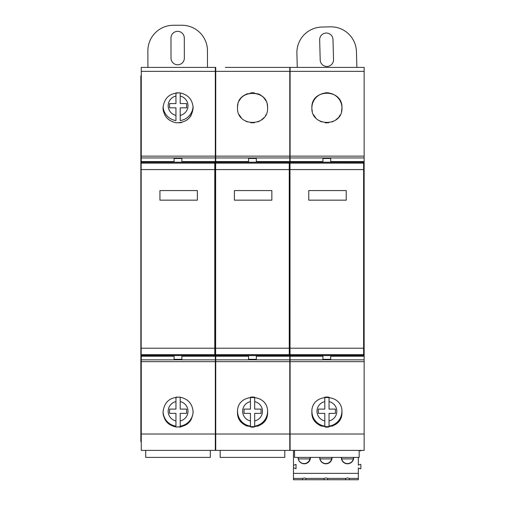 <?xml version="1.0" encoding="UTF-8"?>
<svg xmlns="http://www.w3.org/2000/svg" width="505" height="505" viewBox="0 0 505 505"><rect width="100%" height="100%" fill="white"/><g stroke="black" fill="none" stroke-linecap="round" stroke-linejoin="round"><path stroke-width="0.76" d="M363.619 163.046L363.619 162.181L289.996 162.181L289.996 163.058L363.619 163.046L289.996 163.09L363.619 163.064M363.619 355.602L363.619 354.75L289.996 354.75L289.996 355.602L363.619 355.602M363.619 348.21L363.619 354.737L289.996 354.718L363.619 354.655L289.996 354.661L289.996 348.21L363.619 348.21L363.619 163.096L289.996 163.077L363.619 163.128M363.619 163.14L289.996 163.128M289.996 163.147L289.996 348.21M346.215 190.568L346.215 200.163L308.763 200.163L308.763 190.568L346.215 190.568M363.619 354.643L289.996 354.643L363.619 354.649M363.619 354.668L289.996 354.68M363.619 354.687L289.996 354.712M363.619 354.725L289.996 354.744M330.699 162.181L330.699 158.463L322.916 158.463L322.916 162.181M330.699 355.602L330.699 359.32L322.916 359.32L322.916 355.602M308.763 200.163L346.215 200.163M335.465 120.203A15.043 15.043 0 0 0 336.892 119.085M337.1 118.896A15.043 15.043 0 0 0 337.959 118.044M338.918 116.895A15.043 15.043 0 0 0 339.291 116.384M339.436 116.163A15.043 15.043 0 0 0 340.212 114.862L338.88 116.945M341.961 107.824C342.832 127.304 311.011 127.197 311.869 107.824C311.011 88.337 342.819 88.457 341.961 107.824A15.043 15.043 0 0 0 341.898 106.46A14.998 14.998 0 0 1 341.891 106.568M325.087 92.888A15.043 15.043 0 0 1 328.692 92.882M311.926 109.137L312.298 111.39A15.043 15.043 0 0 1 311.989 109.711M313.592 114.818L315.663 117.81M318.409 120.234A15.043 15.043 0 0 1 318.384 120.215L321.603 121.901A15.043 15.043 0 0 1 320.252 121.314L321.439 121.838M326.95 122.866A15.043 15.043 0 0 1 325.144 122.765L328.749 122.759M333.079 121.547A15.043 15.043 0 0 1 332.265 121.888L333.155 121.516M335.434 120.228L338.123 117.861M341.525 111.409L341.961 107.862A15.043 15.036 180 0 0 326.88 92.939A15.043 15.036 180 0 0 311.875 107.925M290.104 355.602L290.104 450.391L364.149 450.391L364.149 67.399L290.104 67.399L290.104 162.181M313.087 67.399L309.552 67.399M313.479 67.399L342.428 67.399M340.749 67.399L346.929 67.399M346.272 67.399L343.968 67.399M364.149 163.355L363.619 163.355M363.619 354.428L364.149 354.428M311.869 412.086C311.004 392.606 342.826 392.72 341.961 412.086C342.826 431.573 311.011 431.459 311.869 412.086A15.043 15.043 0 0 0 312.298 415.653M359.162 450.391L359.162 457.41L294.541 457.41L294.541 450.391M313.592 419.081A15.043 15.043 0 0 0 315.663 422.073M318.384 424.478A15.043 15.043 0 0 0 321.603 426.163M325.144 427.028A15.043 15.043 0 0 0 328.742 427.022M332.246 426.157A15.043 15.043 0 0 0 332.965 425.866M335.434 424.49A15.043 15.043 0 0 0 338.123 422.123M338.943 421.126A15.043 15.043 0 0 0 340.212 419.131M341.961 412.086A15.043 15.043 0 0 0 341.91 410.874A14.998 14.998 0 0 1 329.045 426.119L329.045 413.368L335.427 413.368L335.427 409.107L329.045 409.107L329.045 397.195M328.692 397.151A15.043 15.043 0 0 0 325.087 397.157M313.618 114.862A15.043 15.043 0 0 0 314.565 116.415M315.158 117.21A15.043 15.043 0 0 0 315.499 117.621M358.323 457.41L358.323 465.124L360.235 464.392A0.423 0.423 0 0 1 360.873 464.758L360.873 468.356A0.423 0.423 0 0 1 360.235 468.728L358.323 467.99L358.323 473.368L293.468 473.368L293.468 468.356A0.423 0.423 0 0 1 294.106 467.99L296.025 468.728L296.025 464.392L294.106 465.124A0.423 0.423 0 0 1 293.468 464.758L293.468 450.485A0.423 0.423 0 0 1 293.481 450.391L293.468 450.485M358.323 473.368L358.323 479.75L327.669 479.75L327.669 478.431L325.895 477.932L324.122 478.431L305.916 478.431L305.916 479.75L302.64 479.75L302.64 478.431L293.468 478.431L293.468 479.75L302.64 479.75M359.427 450.391L360.235 450.858A0.423 0.423 0 0 0 360.873 450.485L360.873 450.391M319.728 457.41A6.167 6.167 0 0 0 325.895 463.792A6.167 6.167 0 0 0 332.063 457.41M298.108 457.41A6.167 6.167 0 0 0 304.275 463.792A6.167 6.167 0 0 0 310.442 457.41M341.348 457.41A6.167 6.167 0 0 0 347.509 463.792A6.167 6.167 0 0 0 353.677 457.41M293.468 468.356L293.468 464.758M293.468 473.368L293.468 478.431M358.323 478.431L349.29 478.431L347.509 477.932L345.736 478.431L327.669 478.431M305.916 478.431L304.275 477.932L302.64 478.431M305.916 479.75L324.122 479.75L324.122 478.431M324.122 479.75L327.669 479.75M345.736 479.75L345.736 478.431M349.29 478.431L349.29 479.75M364.149 75.908L364.149 441.623M289.996 285.098L290.104 440.442M289.996 284.031L289.788 285.098M289.996 280.565L289.788 284.031M290.104 76.223L290.104 88.388M289.788 76.223L290.104 75.908M353.468 457.41A5.959 5.959 0 0 1 341.696 458.9A5.959 5.959 0 0 1 341.557 457.41M341.696 458.9L353.33 458.9M331.766 457.41A5.959 5.959 0 0 1 319.993 458.9A5.959 5.959 0 0 1 319.854 457.41M319.993 458.9L331.627 458.9M310.064 457.41A5.959 5.959 0 0 1 298.291 458.9A5.959 5.959 0 0 1 298.152 457.41M298.291 458.9L309.925 458.9M324.791 397.195L324.791 409.107L318.402 409.107L318.402 413.368L324.791 413.368L324.791 426.119A14.998 14.998 0 0 1 311.92 410.868M289.258 163.046L289.258 162.181L215.635 162.181L215.635 163.058L289.258 163.046L215.635 163.09L289.258 163.064M289.258 355.602L289.258 354.75L215.635 354.75L215.635 355.602L289.258 355.602M289.258 348.21L289.258 354.737L215.635 354.718L289.258 354.655L215.635 354.661L215.635 348.21L289.258 348.21L289.258 163.096L215.635 163.077L289.258 163.128M289.258 163.14L215.635 163.128M215.635 163.147L215.635 348.21M271.848 190.568L271.848 200.163L234.402 200.163L234.402 190.568L271.848 190.568M289.258 354.643L215.635 354.643L289.258 354.649M289.258 354.668L215.635 354.68M289.258 354.687L215.635 354.712M289.258 354.725L215.635 354.744M256.338 162.181L256.338 158.463L248.555 158.463L248.555 162.181M256.338 355.602L256.338 359.32L248.555 359.32L248.555 355.602M234.402 200.163L271.848 200.163M215.742 355.602L215.742 450.391L289.788 450.391L289.788 67.399L279.827 67.399M289.788 450.391L215.742 450.391M225.28 67.399L289.788 67.399M240.847 67.399L268.067 67.399M266.381 67.399L272.567 67.399M271.911 67.399L269.607 67.399M215.742 67.399L215.742 162.181M237.508 107.824C236.649 88.337 268.458 88.457 267.599 107.824C268.471 127.304 236.649 127.197 237.508 107.824A15.043 15.043 0 0 1 237.943 104.238M223.172 162.181L248.555 162.048M256.338 162.048L285.489 162.181M239.256 100.785A15.043 15.043 0 0 1 240.55 98.759M241.346 97.787A15.043 15.043 0 0 1 244.041 95.42M246.232 94.17A15.043 15.043 0 0 1 247.223 93.753M250.726 92.888A15.043 15.043 0 0 1 254.331 92.882M257.866 93.747A15.043 15.043 0 0 1 261.085 95.432M263.806 97.837A15.043 15.043 0 0 1 265.876 100.83M267.17 104.257A15.043 15.043 0 0 1 267.599 107.824M289.788 163.355L289.258 163.355M289.258 354.428L289.788 354.428M237.508 412.086C236.643 392.606 268.464 392.72 267.599 412.086C268.464 431.573 236.649 431.459 237.508 412.086A15.043 15.043 0 0 0 237.937 415.653M284.801 450.391L284.801 457.41L220.18 457.41L220.18 450.391M239.231 419.081A15.043 15.043 0 0 0 241.302 422.073M244.022 424.478A15.043 15.043 0 0 0 247.242 426.163M250.783 427.028A15.043 15.043 0 0 0 254.381 427.022M257.885 426.157A15.043 15.043 0 0 0 258.598 425.866M261.072 424.49A15.043 15.043 0 0 0 263.761 422.123M264.582 421.126A15.043 15.043 0 0 0 265.851 419.131M267.599 412.086A15.043 15.043 0 0 0 267.549 410.874A14.998 14.998 0 0 1 254.684 426.119L254.684 413.368L261.066 413.368L261.066 409.107L254.684 409.107L254.684 397.195M254.331 397.151A15.043 15.043 0 0 0 250.726 397.157M237.508 107.906C236.668 88.59 268.439 88.59 267.599 107.906L267.599 108.019M239.244 114.837L241.314 117.823M244.029 120.222L247.242 121.901M250.783 122.765L254.387 122.759M257.885 121.894L259.04 121.402M261.079 120.222L263.78 117.835M265.453 115.563L265.838 114.888M215.742 441.395L215.319 441.395L215.319 323.162L215.319 441.623L215.742 441.623M215.319 75.908L215.319 118.397L215.319 75.908L215.742 75.908M215.319 193.573L215.319 323.162L215.635 193.573M215.635 284.031L215.319 284.031M215.635 280.565L215.319 280.565M289.788 280.565L289.996 279.107M289.788 279.063L289.996 278.002M289.996 215.313L289.788 278.002M289.788 215.313L289.996 214.246M289.788 214.208L289.996 213.148M289.996 195.713L289.788 213.148M289.788 195.713L289.996 193.573M290.104 118.397L289.788 193.573M289.788 118.397L289.788 88.388M289.788 441.395L289.788 440.442M215.742 76.223L215.319 76.223M250.423 397.195L250.423 409.107L244.041 409.107L244.041 413.368L250.423 413.368L250.423 426.119A14.998 14.998 0 0 1 237.558 410.868M297.281 67.399L296.889 53.29A25.534 25.534 0 0 1 296.889 53.227A25.534 25.534 0 0 1 321.717 27.068L330.226 26.834A25.534 25.534 0 0 1 356.448 51.662L356.877 67.399M320.208 59.981A6.666 6.666 0 0 0 327.044 66.458A6.666 6.666 0 0 0 333.534 59.628A6.666 6.666 0 0 1 333.534 59.628L332.984 39.529A6.666 6.666 0 0 0 326.148 33.046A6.666 6.666 0 0 0 319.659 39.895L320.208 59.981M214.783 163.128L141.166 163.128L214.783 163.121L141.166 163.128L214.783 163.096L141.166 163.096L214.783 163.064L141.166 163.064L141.166 162.181L214.783 162.181L214.783 169.579L141.166 169.579L141.166 354.643L214.783 354.649L214.783 169.579M214.783 354.75L214.783 355.602L141.166 355.602L141.166 354.75L214.783 354.75M141.166 354.68L214.783 354.68M141.166 163.128L214.783 163.147M141.166 163.147L141.166 169.579M159.934 200.163L159.934 190.568L197.379 190.568L197.379 200.163L159.934 200.163L197.379 200.163M141.166 354.706L214.783 354.712M141.166 354.725L214.783 354.744M174.08 162.181L174.08 158.463L181.869 158.463L181.869 162.181M174.08 355.602L174.08 359.32L181.869 359.32L181.869 355.602M141.274 355.602L141.274 450.391L215.319 450.391L215.319 67.399L141.274 67.399L141.274 162.181M150.812 67.399L205.358 67.399M193.598 67.399L157.869 67.399M197.468 67.399L196.477 67.399M193.131 107.824C192.506 99.561 188.119 94.587 179.963 92.895C169.819 92.87 164.175 97.844 163.039 107.824C163.664 116.081 168.051 121.061 176.201 122.753C186.351 122.778 191.995 117.804 193.131 107.824A15.043 15.043 0 0 0 193.068 106.46A14.998 14.998 0 0 1 180.209 120.581L180.209 107.824L186.597 107.824L186.597 103.569L180.209 103.569L180.209 96.07A9.892 9.892 0 0 1 180.209 115.392M215.319 163.355L214.783 163.355M214.783 354.428L215.319 354.428M193.131 412.086C192.506 403.83 188.119 398.855 179.969 397.164C169.819 397.132 164.175 402.106 163.039 412.086C163.664 420.349 168.051 425.324 176.201 427.015C186.351 427.041 191.995 422.066 193.131 412.086A15.043 15.043 0 0 0 193.08 410.874M145.711 450.391L145.711 457.41L210.326 457.41L210.326 450.391M163.039 412.086A15.043 15.043 0 0 0 163.462 415.634M164.813 419.175A15.043 15.043 0 0 0 169.421 424.389M175.715 426.946A15.043 15.043 0 0 0 176.674 427.066M179.142 427.097A15.043 15.043 0 0 0 181.257 426.794M186.799 424.351A15.043 15.043 0 0 0 191.357 419.169M193.08 410.849A14.998 14.998 0 0 1 180.209 426.119L180.209 413.368L186.597 413.368L186.597 409.107L180.209 409.107L180.209 397.195A15.043 15.043 0 0 0 179.262 397.088M177.217 397.069A15.043 15.043 0 0 0 175.955 397.195L175.955 409.107L169.573 409.107L169.573 413.368L175.955 413.368L175.955 420.936A9.892 9.892 0 0 1 175.955 401.608M163.039 107.824A15.043 15.043 0 0 0 163.462 111.371M164.813 114.913A15.043 15.043 0 0 0 169.421 120.127M181.194 122.545A15.043 15.043 0 0 1 179.105 122.835M176.687 122.803A15.043 15.043 0 0 1 175.753 122.69M186.799 120.083A15.043 15.043 0 0 0 191.357 114.906M181.794 122.406L180.209 122.721M175.993 92.926A15.043 15.043 0 0 0 175.955 92.933L177.735 92.781M179.288 92.825A15.043 15.043 0 0 1 180.209 92.933L180.209 96.07M141.274 75.908L140.851 75.908L140.851 441.623L141.274 441.623M140.851 284.031L141.166 284.031M140.851 280.565L141.166 280.565M140.851 76.223L141.274 76.223M141.274 441.395L140.851 441.395M147.915 67.399L147.877 50.866A25.534 25.534 0 0 1 173.348 25.269L181.857 25.25A25.534 25.534 0 0 1 207.454 50.721L207.492 67.399M171.018 58.138A6.666 6.666 0 0 0 177.691 64.785A6.666 6.666 0 0 0 184.35 58.119A6.666 6.666 0 0 1 184.35 58.119L184.3 38.008A6.666 6.666 0 0 0 177.627 31.36A6.666 6.666 0 0 0 170.968 38.026A6.666 6.666 0 0 1 170.968 38.026L171.018 58.138M163.102 106.454A14.998 14.998 0 0 0 175.955 120.581L175.955 107.824L169.573 107.824L169.573 103.569L175.955 103.569L175.955 92.933M163.09 410.849A14.998 14.998 0 0 0 175.955 426.119L175.955 420.936M289.996 169.579L363.619 169.579M364.149 71.356L290.104 71.356M364.149 156.133L290.104 156.133M364.149 434.016L290.104 434.016M364.149 157.945L290.104 157.945M290.104 161.568L322.916 161.568M330.699 161.568L364.149 161.568M364.149 161.96L330.699 161.96M322.916 161.96L290.104 161.96M363.619 162.919L364.149 162.919M364.149 354.863L363.619 354.863M290.104 355.829L322.916 355.829M330.699 355.829L364.149 355.829M364.149 356.221L330.699 356.221M322.916 356.221L290.104 356.221M290.104 359.838L364.149 359.838M364.149 361.656L290.104 361.656M290.104 116.857L289.788 116.857M290.104 90.483L289.788 90.483M329.045 401.608A9.892 9.892 0 0 1 329.045 420.936M324.791 420.936A9.892 9.892 0 0 1 324.791 401.608M215.635 169.579L289.258 169.579M289.788 434.016L215.742 434.016M289.788 71.356L215.742 71.356M289.788 156.133L215.742 156.133M289.788 157.945L215.742 157.945M215.742 161.568L248.555 161.568M256.338 161.568L289.788 161.568M289.788 161.96L256.338 161.96M248.555 161.96L215.742 161.96M289.258 162.919L289.788 162.919M289.788 354.863L289.258 354.863M215.742 355.829L248.555 355.829M256.338 355.829L289.788 355.829M289.788 356.221L256.338 356.221M248.555 356.221L215.742 356.221M215.742 359.838L289.788 359.838M289.788 361.656L215.742 361.656M215.635 324.223L215.319 324.223M215.319 440.442L215.742 440.442M215.319 322.051L215.635 322.051M215.635 285.098L215.319 285.098M215.635 279.833L215.319 279.833M215.319 279.107L215.635 279.107M215.635 279.063L215.319 279.063M215.319 278.002L215.635 278.002M215.635 215.313L215.319 215.313M215.319 214.246L215.635 214.246M215.635 214.208L215.319 214.208M215.319 213.148L215.635 213.148M215.635 195.713L215.319 195.713M215.742 118.397L215.319 118.397M215.742 116.857L215.319 116.857M215.742 90.483L215.319 90.483M215.319 88.388L215.742 88.388M254.684 401.608A9.892 9.892 0 0 1 254.684 420.936M250.423 420.936A9.892 9.892 0 0 1 250.423 401.608M214.783 348.21L141.166 348.21M141.274 434.016L215.319 434.016M141.274 71.356L215.319 71.356M141.274 156.133L215.319 156.133M215.319 157.945L141.274 157.945M141.274 161.568L174.08 161.568M181.869 161.568L215.319 161.568M215.319 161.96L181.869 161.96M174.08 161.96L141.274 161.96M214.783 162.919L215.319 162.919M215.319 354.863L214.783 354.863M141.274 355.829L174.08 355.829M181.869 355.829L215.319 355.829M215.319 356.221L181.869 356.221M174.08 356.221L141.274 356.221M141.274 359.838L215.319 359.838M141.274 361.656L215.319 361.656M141.166 324.223L140.851 324.223M140.851 440.442L141.274 440.442M140.851 322.051L141.166 322.051M141.166 285.098L140.851 285.098M140.851 279.833L141.166 279.833M140.851 279.107L141.166 279.107M141.166 279.063L140.851 279.063M140.851 278.002L141.166 278.002M141.166 215.313L140.851 215.313M140.851 214.246L141.166 214.246M141.166 214.208L140.851 214.208M140.851 213.148L141.166 213.148M141.166 195.713L140.851 195.713M140.851 193.573L141.166 193.573M141.274 118.397L140.851 118.397M140.851 116.857L141.274 116.857M140.851 90.483L141.274 90.483M140.851 88.388L141.274 88.388M175.955 115.392A9.892 9.892 0 0 1 175.955 96.07M180.209 401.608A9.892 9.892 0 0 1 180.209 420.936"/></g></svg>
